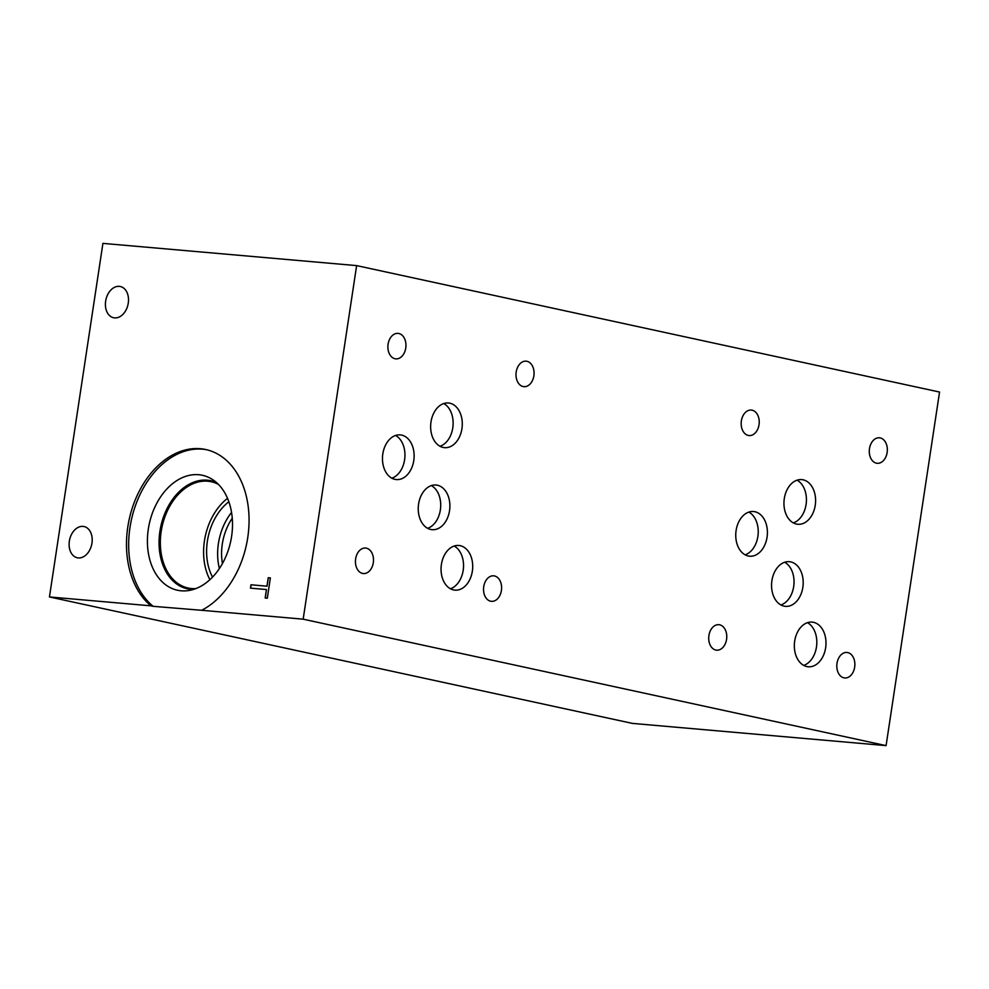 <?xml version="1.0" encoding="UTF-8"?>
<svg xmlns="http://www.w3.org/2000/svg" width="989" height="989" viewBox="0 0 989 989"><rect width="100%" height="100%" fill="white"/><g stroke="black" fill="none" stroke-linecap="round" stroke-linejoin="round"><path stroke-width="1.48" d="M250.983 584.783L266.956 586.193L268.242 577.712L270.38 577.897L267.314 598.209L265.176 598.011L266.449 589.543L250.477 588.146L250.983 584.783L267.067 586.205L268.353 577.737L270.38 577.922M250.588 588.158L251.095 584.808M266.449 589.543L265.287 598.024M886.082 745.619L939.55 392.052L356.633 265.608L303.166 619.176L886.082 745.619L632.367 723.392L49.45 596.948L150.958 605.837A84.72 59.983 102.2 0 1 133.132 505.49A84.72 59.983 102.2 0 1 205.724 449.513A84.72 59.983 102.2 0 1 249.03 523.057A84.72 59.983 102.2 0 1 201.657 610.287L153.147 606.319A84.72 59.983 102.2 0 1 135.06 506.714A84.72 59.983 102.2 0 1 206.812 449.76M49.45 596.948L102.918 243.381L356.633 265.608M222.438 563.532A46.372 32.835 102.2 0 1 232.267 518.236M231.562 512.413A50.216 35.555 -77.8 0 0 219.385 568.539M227.532 498.345A54.395 38.509 -77.8 0 0 209.891 579.678M228.855 501.757A50.216 35.555 -77.8 0 0 212.511 577.119M195.834 588.603A54.395 38.509 102.2 0 1 188.157 588.035A54.395 38.509 102.2 0 1 161.578 529.103A54.395 38.509 102.2 0 1 207.801 481.21A54.395 38.509 102.2 0 1 211.213 481.73A54.395 38.509 102.2 0 1 218.445 484.4M153.147 606.319L150.958 605.837M148.313 529.127A58.808 41.637 102.2 0 1 212.895 479.776A58.808 41.637 102.2 0 1 231.599 536.421A58.808 41.637 102.2 0 1 188.874 590.507A58.808 41.637 102.2 0 1 148.313 529.127M193.535 589.407A55.285 39.14 102.2 0 1 187.329 588.776A55.285 39.14 102.2 0 1 159.909 531.316A55.285 39.14 102.2 0 1 210.768 480.716A55.285 39.14 102.2 0 1 216.678 482.719M187.341 588.776A55.285 39.14 102.2 0 1 159.921 531.316A55.285 39.14 102.2 0 1 210.781 480.728M201.657 610.287L303.166 619.176M78.267 557.92A15.972 11.312 102.2 0 1 77.266 557.759A15.972 11.312 102.2 0 1 69.465 540.464A15.972 11.312 102.2 0 1 83.039 526.395A15.972 11.312 102.2 0 1 84.04 526.544A15.972 11.312 102.2 0 1 91.841 543.851A15.972 11.312 102.2 0 1 78.267 557.92M114.576 317.889A15.972 11.312 102.2 0 1 113.562 317.741A15.972 11.312 102.2 0 1 105.761 300.433A15.972 11.312 102.2 0 1 119.335 286.365A15.972 11.312 102.2 0 1 120.337 286.526A15.972 11.312 102.2 0 1 128.15 303.821A15.972 11.312 102.2 0 1 114.576 317.889M405.762 348.041A12.795 9 -85 0 1 395.81 358.871A12.795 9 -85 0 1 388.096 344.209A12.795 9 -85 0 1 398.048 333.38A12.795 9 -85 0 1 405.762 348.041M501.398 590.507A12.795 9 -85 0 1 491.446 601.337A12.795 9 -85 0 1 483.732 586.675A12.795 9 -85 0 1 493.684 575.833A12.795 9 -85 0 1 501.398 590.507M373.298 562.716A12.795 9 -85 0 1 363.346 573.546A12.795 9 -85 0 1 355.632 558.884A12.795 9 -85 0 1 365.584 548.054A12.795 9 -85 0 1 373.298 562.716M533.862 375.832A12.795 9 -85 0 1 523.91 386.662A12.795 9 -85 0 1 516.196 372A12.795 9 -85 0 1 526.148 361.17A12.795 9 -85 0 1 533.862 375.832M427.607 528.311A22.426 15.775 95 0 0 440.365 509.904A22.426 15.775 95 0 0 431.352 485.587M449.538 510.707A22.426 15.775 -85 0 1 432.106 529.684A22.426 15.775 -85 0 1 418.594 503.994A22.426 15.775 -85 0 1 436.025 485.018A22.426 15.775 -85 0 1 449.538 510.707M391.842 478.194A22.426 15.775 95 0 0 404.6 459.786A22.426 15.775 95 0 0 395.588 435.469M413.773 460.59A22.426 15.775 -85 0 1 396.342 479.566A22.426 15.775 -85 0 1 382.817 453.877A22.426 15.775 -85 0 1 400.248 434.9A22.426 15.775 -85 0 1 413.773 460.59M780.927 604.971A22.426 15.775 95 0 0 793.685 586.564A22.426 15.775 95 0 0 784.66 562.247M802.845 587.367A22.426 15.775 -85 0 1 785.414 606.344A22.426 15.775 -85 0 1 771.902 580.654A22.426 15.775 -85 0 1 789.333 561.678A22.426 15.775 -85 0 1 802.845 587.367M745.125 554.829A22.426 15.775 95 0 0 757.883 536.421A22.426 15.775 95 0 0 748.871 512.104M767.056 537.225A22.426 15.775 -85 0 1 749.625 556.201A22.426 15.775 -85 0 1 736.1 530.512A22.426 15.775 -85 0 1 753.531 511.523A22.426 15.775 -85 0 1 767.056 537.225M803.711 665.399A22.426 15.775 95 0 0 816.469 646.991A22.426 15.775 95 0 0 807.457 622.674M825.642 647.795A22.426 15.775 -85 0 1 808.211 666.771A22.426 15.775 -85 0 1 794.686 641.082A22.426 15.775 -85 0 1 812.117 622.106A22.426 15.775 -85 0 1 825.642 647.795M793.314 522.897A22.426 15.775 95 0 0 806.084 504.489A22.426 15.775 95 0 0 797.06 480.172M815.245 505.292A22.426 15.775 -85 0 1 797.814 524.269A22.426 15.775 -85 0 1 784.302 498.58A22.426 15.775 -85 0 1 801.733 479.603A22.426 15.775 -85 0 1 815.245 505.292M450.428 588.764A22.426 15.775 95 0 0 463.186 570.356A22.426 15.775 95 0 0 454.174 546.039M472.359 571.16A22.426 15.775 -85 0 1 454.928 590.136A22.426 15.775 -85 0 1 441.403 564.447A22.426 15.775 -85 0 1 458.834 545.471A22.426 15.775 -85 0 1 472.359 571.16M440.018 446.286A22.426 15.775 95 0 0 452.777 427.878A22.426 15.775 95 0 0 443.752 403.549M461.937 428.67A22.426 15.775 -85 0 1 444.506 447.658A22.426 15.775 -85 0 1 430.994 421.957A22.426 15.775 -85 0 1 448.425 402.98A22.426 15.775 -85 0 1 461.937 428.67M759.033 424.726A12.795 9 -85 0 1 749.081 435.556A12.795 9 -85 0 1 741.367 420.894A12.795 9 -85 0 1 751.319 410.064A12.795 9 -85 0 1 759.033 424.726M854.669 667.13A12.795 9 -85 0 1 844.73 677.972A12.795 9 -85 0 1 837.015 663.31A12.795 9 -85 0 1 846.955 652.468A12.795 9 -85 0 1 854.669 667.13M726.569 639.351A12.795 9 -85 0 1 716.629 650.181A12.795 9 -85 0 1 708.915 635.519A12.795 9 -85 0 1 718.855 624.689A12.795 9 -85 0 1 726.569 639.351M887.145 452.468A12.795 9 -85 0 1 877.194 463.297A12.795 9 -85 0 1 869.479 448.635A12.795 9 -85 0 1 879.419 437.806A12.795 9 -85 0 1 887.145 452.468"/></g></svg>
